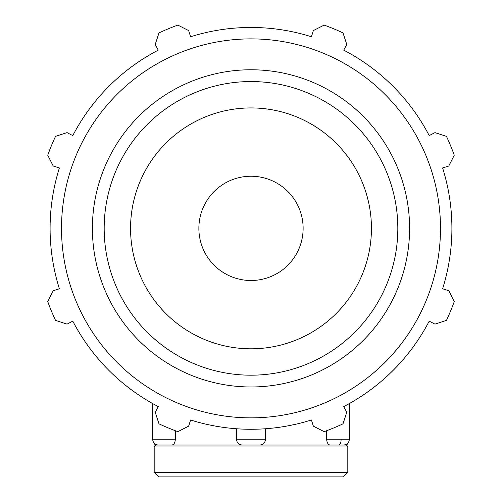 <?xml version="1.0" encoding="UTF-8"?>
<svg xmlns="http://www.w3.org/2000/svg" width="502" height="502" viewBox="0 0 502 502"><rect width="100%" height="100%" fill="white"/><g stroke="black" fill="none" stroke-linecap="round" stroke-linejoin="round"><path stroke-width="0.75" d="M154.183 443.172L154.189 445.036L343.55 445.036C347.077 444.69 349.015 442.758 349.361 439.231L326.658 439.231C326.902 442.758 328.063 444.697 330.147 445.036M341.134 439.231C341.04 442.758 340.281 444.697 338.85 445.036L347.811 445.036L347.811 443.178M259.703 445.036L242.297 445.036M175.342 430.722L175.342 439.231C175.098 442.758 173.937 444.697 171.853 445.036L156.103 445.036L154.189 446.949L154.189 472.432L347.811 472.432L343.337 476.9L158.663 476.9L154.189 472.432M326.658 439.231L326.658 430.722M442.607 167.957L448.788 166.005L454.272 155.218A216.029 216.029 0 0 0 446.46 136.362L434.958 132.61L429.21 135.603A200.907 200.907 0 0 0 343.77 50.162L346.763 44.414L343.01 32.912A216.029 216.029 0 0 0 324.148 25.1L313.361 30.578L311.416 36.759A200.907 200.907 0 0 0 190.584 36.759L188.639 30.578L177.852 25.1A216.029 216.029 0 0 0 158.99 32.912L155.237 44.414L158.23 50.162A200.907 200.907 0 0 0 72.79 135.603L67.042 132.61L55.54 136.362A216.029 216.029 0 0 0 47.728 155.218L53.212 166.005L59.393 167.957A200.907 200.907 0 0 0 59.393 288.782L53.212 290.733L47.728 301.52A216.029 216.029 0 0 0 55.54 320.376L67.042 324.129L72.79 321.136A200.907 200.907 0 0 0 158.23 406.576L155.237 412.324L158.99 423.826A216.029 216.029 0 0 0 177.852 431.638L188.639 426.16L190.584 419.979A200.907 200.907 0 0 0 311.416 419.979L313.361 426.16L324.148 431.638A216.029 216.029 0 0 0 343.01 423.826L346.763 412.324L343.77 406.576A200.907 200.907 0 0 0 429.21 321.136L434.958 324.129L446.46 320.376A216.029 216.029 0 0 0 454.272 301.52L448.788 290.733L442.607 288.782A200.907 200.907 0 0 0 442.607 167.957M251 417.859A189.492 189.492 0 0 0 415.104 133.626A189.492 189.492 0 0 0 86.896 133.626A189.492 189.492 0 0 0 251 417.859M251 348.808A120.442 120.442 0 0 0 371.442 228.372A120.442 120.442 0 0 0 251 107.93A120.442 120.442 0 0 0 130.558 228.372A120.442 120.442 0 0 0 251 348.808M251 280.499A52.126 52.126 0 0 0 303.126 228.372A52.126 52.126 0 0 0 251 176.24A52.126 52.126 0 0 0 198.874 228.372A52.126 52.126 0 0 0 251 280.499M345.897 445.036L347.811 446.949L154.189 446.949M175.342 439.231L152.639 439.231L152.658 439.689M259.71 445.036C263.243 444.69 265.175 442.758 265.52 439.231L236.48 439.231C236.825 442.758 238.757 444.69 242.29 445.036M251 375.189A146.822 146.822 0 0 1 104.178 228.372A146.822 146.822 0 0 1 251 81.55A146.822 146.822 0 0 1 397.822 228.372A146.822 146.822 0 0 1 251 375.189M409.601 228.372A158.601 158.601 0 0 0 251 69.765A158.601 158.601 0 0 0 92.399 228.372A158.601 158.601 0 0 0 251 386.973A158.601 158.601 0 0 0 409.601 228.372M152.639 403.552L152.639 439.231C152.984 442.758 154.923 444.69 158.45 445.036M265.52 439.231L265.52 428.752M236.48 439.231L236.48 428.752M349.361 439.231L349.361 403.552L349.361 439.231M347.811 446.949L347.811 472.432"/></g></svg>
